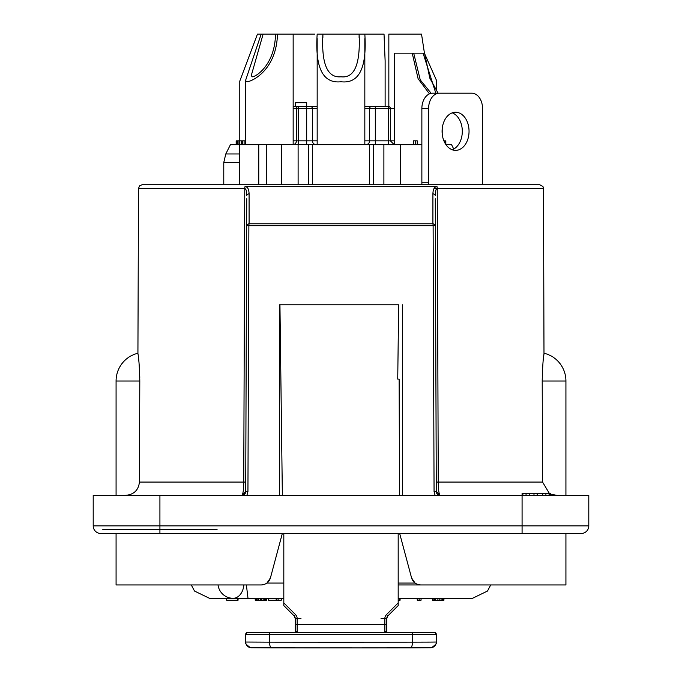 <?xml version="1.0" encoding="UTF-8"?>
<svg xmlns="http://www.w3.org/2000/svg" width="682" height="682" viewBox="0 0 682 682"><rect width="100%" height="100%" fill="white"/><g stroke="black" fill="none" stroke-linecap="round" stroke-linejoin="round"><path stroke-width="1.02" d="M283.814 598.302L248.001 598.302L283.814 598.302M243.875 584.96A15.251 10.784 90 0 1 233.176 598.302L209.476 598.302L194.506 591.047L191.292 584.96M490.708 584.96L487.494 591.047L472.524 598.302L398.186 598.302M218.044 584.96A15.251 15.251 0 0 0 233.176 598.302L248.001 598.302L246.381 584.96M159.92 495.379L588.796 495.379L588.796 525.873A7.621 7.621 90 0 1 581.166 533.495L100.834 533.495A7.621 7.621 0 0 1 93.204 525.873L93.204 495.379L159.92 495.379L159.92 525.873L93.204 525.873M102.735 533.495L217.106 533.495L102.735 533.495M569.734 533.495L522.08 533.495L522.08 525.873L159.92 525.873L159.92 533.495M217.106 533.495L282.322 533.495L270.43 577.901L282.322 533.495M263.695 584.636L266.057 583.647M283.814 583.059L266.935 583.059L270.43 577.901C269.066 582.24 265.997 584.593 261.223 584.96L116.076 584.96L116.076 533.495M398.186 584.96L420.777 584.96L398.186 584.96M565.924 533.495L565.924 584.96L420.777 584.96C416.003 584.593 412.934 582.24 411.57 577.901L415.065 583.059M415.943 583.647L418.305 584.636M399.678 533.495L411.57 577.901L399.678 533.495M283.814 533.495L283.814 602.905L295.485 614.576A5.72 5.72 0 0 1 297.156 618.617L297.156 624.661L384.844 624.661L384.844 618.617A5.72 5.72 0 0 1 386.515 614.576L398.186 602.905L398.186 605.599L387.862 615.914L386.745 618.608A3.811 3.811 0 0 1 387.862 615.914L398.186 605.599M295.485 614.576L294.138 615.914L283.814 605.599L283.814 602.905M398.186 533.495L398.186 602.905M386.745 624.627L386.745 632.316L386.745 618.608L384.844 618.617M283.814 605.599L294.138 615.914A3.811 3.811 0 0 1 295.255 618.608L295.255 632.316M295.255 624.652L297.156 624.661L297.156 631.668A1.91 1.748 180 0 0 295.681 632.316L386.293 632.316L384.844 631.668A1.91 1.748 0 0 1 386.319 632.316L385.986 632.308M297.156 631.668L295.707 632.316L247.6 632.444A1.91 1.91 180 0 0 245.699 634.354L269.518 634.533A190.61 0.665 0 0 0 412.482 634.533L436.301 634.354A1.91 1.91 0 0 0 434.4 632.444L386.293 632.316L434.818 632.495L436.301 634.354A1.91 1.91 0 0 0 434.4 632.444L434.4 632.504A1.91 1.91 0 0 1 436.301 634.405L436.301 642.035L429.788 642.103L412.482 642.154L412.482 634.533A1.91 0.716 89.9 0 0 411.766 632.615L434.4 632.504M247.6 632.444L247.6 632.504A1.91 1.91 180 0 0 245.699 634.405L245.699 642.035A5.72 5.72 0 0 0 251.411 647.747L271.649 647.857A5.72 2.148 -89.9 0 1 271.658 647.857A5.72 2.148 -89.9 0 1 269.518 642.154A190.61 0.665 0 0 0 412.482 642.154A5.72 2.148 -90.1 0 1 410.342 647.857A184.89 0.648 180 0 1 353.012 647.9L410.342 647.857A5.72 2.148 -90.1 0 0 410.342 647.857L431.57 647.661C435.858 644.635 437.435 642.751 436.301 642.035A5.72 5.72 180 0 1 430.589 647.747L410.351 647.857M352.134 647.883L329.866 647.883M353.012 647.9L328.988 647.9A184.89 0.648 180 0 1 271.666 647.857L328.988 647.9M246.893 495.379L247.941 491.577L248.879 225.682L433.121 225.682L434.059 491.577L435.107 495.379L440.103 495.379C438.986 494.348 438.364 489.915 438.253 482.08L437.23 188.479C435.832 189.067 435.176 191.454 435.261 195.649A3.811 2.063 179.8 0 0 432.917 193.756L432.908 223.79L249.092 223.79L249.083 193.756C248.93 189.127 247.575 186.74 245.008 186.587L436.992 186.587C434.417 186.757 433.053 189.144 432.917 193.756M242.945 495.379L243.755 495.379M102.735 529.684L217.106 529.684L102.735 529.684M550.672 495.379L550.672 493.47L549.88 493.47L549.88 495.379M549.078 495.379L549.078 493.47L549.88 493.47M545.907 495.379L545.907 493.47L549.078 493.47M542.727 495.379L542.727 493.47L545.907 493.47M537.169 495.379L537.169 493.47L542.727 493.47M533.989 495.379L533.989 493.47L537.169 493.47M529.223 495.379L529.223 493.47L533.989 493.47M526.052 495.379L526.052 493.47L529.223 493.47M522.872 495.379L522.872 493.47L526.052 493.47M581.166 533.495A7.621 7.621 90 0 0 588.796 525.873L522.08 525.873L522.08 493.47L522.872 493.47M282.357 495.379L279.944 304.769L398.663 304.769L397.734 379.107L399.132 379.107L399.541 495.379M398.663 304.769L279.569 304.769L279.475 495.379M402.525 495.379L402.431 304.769M435.269 198.777L435.363 225.682L433.121 225.682A3.811 1.569 -90 0 0 432.908 223.79A3.811 2.037 179.8 0 1 435.363 225.682L436.292 491.577L434.059 491.577M246.731 198.777L246.637 225.682L248.879 225.682A3.811 1.569 -90 0 1 249.092 223.79A3.811 2.037 0.2 0 0 246.637 225.682L245.708 491.577L241.905 495.379C243.014 494.348 243.636 489.915 243.747 482.08L244.77 188.479A3.811 1.816 -90 0 1 245.008 186.587M247.941 491.577L245.708 491.577A3.811 3.811 -179.8 0 1 241.897 495.379L245.247 493.384M436.992 186.587A3.811 1.807 -90 0 1 437.23 188.479L543.503 188.479L542.991 186.587L539.684 184.686L142.316 184.686L139.597 185.811L138.497 188.479L244.77 188.479C246.168 189.05 246.824 191.437 246.739 195.649A3.811 2.063 0.2 0 1 249.083 193.756M239.544 162.495L223.773 162.495L223.773 184.686L239.544 184.686L239.544 144.652L258.759 144.652L258.759 184.686M421.868 144.652L400.402 144.652L400.402 184.686L383.889 184.686L383.889 144.652L373.395 144.652L373.404 184.686M428.697 184.686L482.438 184.686A15.251 10.784 -90 0 0 482.524 182.776L482.524 108.438A15.251 10.784 -90 0 0 471.739 93.187L439.387 93.187A15.251 10.784 -90 0 0 428.611 108.438L428.611 182.776A15.251 10.784 -90 0 0 428.697 184.686M364.827 38.652L364.827 144.652L367.683 144.652L314.317 144.652L317.173 144.652L317.173 38.584M312.407 184.686L312.407 144.371L258.759 144.652M239.544 153.97L225.785 153.97L230.448 144.652L239.544 144.652M445.943 144.652L451.552 144.652L453.752 149.051M400.402 144.652L383.889 144.652M312.407 144.371L314.862 144.652M445.832 144.499L445.832 140.842L443.888 140.842M417.248 144.652L417.248 140.842L413.428 140.842L413.428 144.652M245.503 140.842L236.168 140.842L236.168 144.652M445.517 144.021L445.517 140.842M445.201 143.493L445.201 140.842M415.338 144.652L415.338 140.842M244.105 144.652L244.105 140.842M242.519 144.652L242.519 140.842M241.249 144.652L241.249 140.842M239.663 144.652L239.663 140.842M238.069 144.652L238.069 140.842M237.114 144.652L237.114 140.842M236.799 144.652L236.799 140.842M239.783 140.842L239.783 81.124L257.446 34.1L314.862 34.1M367.683 144.652L373.395 144.652M394.563 108.438L369.593 108.438L369.593 140.842A3.811 3.811 0 0 1 365.782 144.652M308.596 144.652L308.596 184.686M281.598 184.686L281.598 144.652M298.111 184.686L298.111 144.652M266.278 184.686L266.278 144.652M306.687 144.652L306.687 140.842L312.407 140.842A3.811 3.811 90 0 0 316.218 144.652M317.173 140.842L312.407 140.842L312.407 108.438L298.239 108.438L298.239 140.842L306.687 140.842L306.687 106.528L293.158 106.528L295.255 106.528L295.255 102.718L306.687 102.718L306.687 106.528L317.173 106.528L310.506 106.528A1.91 1.91 90 0 1 312.407 108.438A1.91 1.91 90 0 0 310.506 106.528M293.158 106.528L298.239 106.528A1.91 1.807 -90 0 0 296.431 108.438L298.239 108.438L298.239 106.528L295.255 106.528M387.853 106.528L364.827 106.528M394.563 140.842L390.377 140.842L390.334 108.438A1.91 1.867 90 0 0 388.467 106.528L388.467 144.652M364.827 108.438L369.593 108.438A1.91 1.91 0 0 1 371.494 106.528M364.827 34.1C367.01 68.004 359.073 83.886 341 81.755C322.893 83.75 314.948 67.859 317.173 34.1L384.026 34.1L385.125 60.809L385.125 106.528M322.893 37.433L322.893 34.1C321.307 63.835 327.343 78.063 341 76.802C354.487 78.404 360.522 64.176 359.107 34.1L358.016 34.1M388.842 106.528L388.842 34.1L421.519 34.1L424.443 53.162M436.497 90.766L436.497 80.408L424.562 53.546M277.48 34.1C276.457 70.237 251.88 81.644 246.944 81.755L245.503 80.621L261.18 34.1M263.133 34.1L251.223 75.693L252.314 76.802C255.349 77.083 274.889 65.498 275.519 34.1M435.807 93.187L423.079 53.162L424.554 53.162L429.831 78.2L438.083 93.187M429.472 93.869L418.117 78.754L412.226 53.162L394.563 53.162L394.563 144.652M412.226 53.162L413.701 53.162L420.24 79.879L431.186 93.332M423.079 53.162L413.701 53.162M469.046 131.311A19.062 13.478 -90 0 1 455.567 150.372A19.062 13.478 -90 0 1 442.089 131.311A19.062 13.478 -90 0 1 455.567 112.249A19.062 13.478 -90 0 1 469.046 131.311M452.192 112.854A19.062 13.478 -90 0 1 462.302 131.311A19.062 13.478 -90 0 1 452.192 149.767M421.953 184.686A15.251 10.784 -90 0 1 421.868 182.776L421.868 108.438A15.251 10.784 -90 0 1 432.652 93.187L439.387 93.187M436.258 482.08L542.574 482.08L549.385 493.47L542.574 482.08L542.207 380.633M543.384 358.86L543.503 357.743M543.614 356.805L543.725 355.919M543.767 355.586L543.955 354.128M543.989 353.847L543.503 188.479M542.207 381.008C542.821 354.239 544.441 353.378 544.074 353.225C544.441 353.395 542.821 354.256 542.207 381.008L565.924 381.008L565.924 495.379M138.497 188.479L137.926 353.225A28.593 28.593 0 0 0 116.076 381.008L139.793 381.008C139.179 354.239 137.559 353.378 137.926 353.225C137.559 353.395 139.179 354.256 139.793 381.008L139.426 482.08C138.497 490.358 133.732 494.782 125.138 495.379C133.732 494.782 138.497 490.358 139.426 482.08L245.742 482.08M138.003 353.83L138.105 354.589M138.361 356.609L138.472 357.521M138.702 359.585L138.915 361.775M139.171 364.708L139.213 365.185M139.264 365.884L139.495 369.525M139.503 369.618L139.776 377.53M139.793 379.721L139.793 380.215M556.862 495.379L550.672 494.109L556.862 495.379M440.103 495.379A3.811 3.811 179.8 0 1 436.292 491.577L440.103 495.379M399.456 598.302L399.456 600.211L400.087 600.211L400.087 598.302M398.186 600.211L399.456 600.211M399.771 598.302L399.771 600.211M268.572 598.302L268.572 600.211L281.274 600.211L281.274 598.302M417.248 598.302L417.248 600.211L421.058 600.211L421.058 598.302M432.49 598.302L432.49 600.211L443.931 600.211L443.931 598.302M226.637 598.302L226.637 600.211L238.069 600.211L238.069 598.302M255.221 598.302L255.221 600.211L266.662 600.211L266.662 598.302M278.103 598.302L278.103 600.211M276.193 598.302L276.193 600.211M419.149 598.302L419.149 600.211M432.814 598.302L432.814 600.211M433.13 598.302L433.13 600.211M434.4 598.302L434.4 600.211M435.67 598.302L435.67 600.211M437.895 598.302L437.895 600.211M439.165 598.302L439.165 600.211M441.066 598.302L441.066 600.211M442.337 598.302L442.337 600.211M443.615 598.302L443.615 600.211M237.438 598.302L237.438 600.211M255.545 598.302L255.545 600.211M256.176 598.302L256.176 600.211M257.131 598.302L257.131 600.211M258.717 598.302L258.717 600.211M260.311 598.302L260.311 600.211M261.581 598.302L261.581 600.211M263.167 598.302L263.167 600.211M264.752 598.302L264.752 600.211M265.707 598.302L265.707 600.211M266.023 598.302L266.023 600.211M398.186 583.059L415.057 583.059M381.025 618.565L386.745 618.583M300.975 618.565L295.255 618.583M297.156 618.617L295.255 618.608L294.138 615.914M384.844 631.668L384.844 624.661L386.745 624.652L386.745 632.316L386.745 624.652M386.515 614.576L387.862 615.914M245.699 634.405A1.91 1.91 180 0 1 247.6 632.504L270.234 632.615A188.701 0.656 0 0 0 411.766 632.615M296.014 632.308L247.182 632.495L245.699 634.354M270.234 632.615A1.91 0.716 90.1 0 0 269.518 634.533L269.518 642.154L245.699 642.035C244.565 642.751 246.142 644.635 250.43 647.661L271.658 647.857M430.589 647.747A5.72 5.72 180 0 0 436.301 642.035M245.571 492.575L245.708 491.594A3.811 3.811 -179.8 0 1 241.897 495.379M437.23 188.479L434.042 188.479M364.827 140.842L375.313 140.842L375.313 144.652M369.593 184.686L369.593 144.371M293.158 108.438L296.431 108.438L296.431 140.842L298.239 140.842L298.239 144.652M293.158 140.842L296.431 140.842A3.811 3.615 -90 0 1 293.158 144.635M390.334 140.842L375.313 140.842L375.313 106.528M317.173 108.438L312.407 108.438M421.868 108.438L428.611 108.438M421.868 182.776L428.611 182.776M223.773 162.495L225.785 153.97M390.377 108.438A1.91 1.91 0 0 0 388.467 106.528M390.377 140.842L394.187 144.652M359.107 37.459L359.107 34.1M293.158 144.652L293.158 34.1M245.503 144.652L245.503 80.621M442.217 133.928L442.217 128.693M116.076 381.008L116.076 495.379M565.924 381.008A28.593 28.593 0 0 0 544.074 353.225"/></g></svg>
